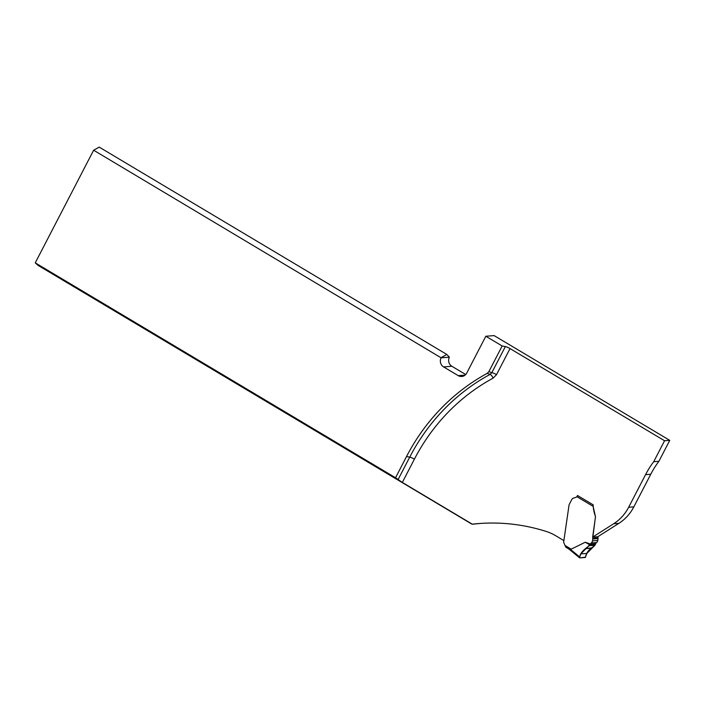 <?xml version="1.0" encoding="UTF-8"?>
<svg xmlns="http://www.w3.org/2000/svg" width="705" height="705" viewBox="0 0 705 705"><rect width="100%" height="100%" fill="white"/><g stroke="black" fill="none" stroke-linecap="round" stroke-linejoin="round"><path stroke-width="1.06" d="M664.568 440.757L653.702 461.713A91.579 85.834 -94.4 0 0 645.568 474.632L628.649 507.274A44.53 41.736 85.6 0 1 613.694 523.745L592.658 537.104L597.84 536.708L618.884 523.348A44.53 41.736 -94.4 0 0 633.839 506.869L650.759 474.236A91.579 85.834 85.6 0 1 658.893 461.308L669.75 440.361L664.568 440.757L510.032 348.587L496.514 374.655L493.156 378.118A201.418 188.781 -94.4 0 0 414.399 459.149L402.326 482.432L395.54 477.752L35.25 262.85L37.947 265.309L472.059 524.238L479.144 523.568M398.043 479.647L409.72 457.131A205.719 192.809 85.6 0 1 490.151 374.364L491.834 372.637L505.353 346.569L502.172 345.979L485.833 336.241L466.728 373.095A6.68 6.257 85.6 0 1 458.224 375.642L443.586 366.908A6.68 6.257 85.6 0 1 441.118 357.814L93.633 150.218L99.211 147.116L446.829 354.456L449.393 357.179A6.68 6.257 -94.4 0 0 451.87 366.265L465.723 374.531M485.833 336.241L494.117 335.598L669.75 440.361M472.059 524.238L472.297 524.167A200.379 187.812 85.6 0 1 478.721 523.559A200.379 187.812 85.6 0 1 546.252 531.455A48.98 45.913 85.6 0 1 555.637 535.685L563.877 540.612M505.353 346.569A4.45 0.855 -152.6 0 1 510.032 348.587M653.702 461.713L658.893 461.308M493.156 378.118A4.45 1.436 -118.4 0 0 490.151 374.364L487.181 373.377A207.217 194.219 -94.4 0 0 406.529 456.54L395.54 477.752M487.181 373.377L488.856 371.65L491.834 372.637A4.45 0.855 -152.6 0 1 496.514 374.655M502.172 345.979L488.856 371.65M93.633 150.218L35.25 262.85M472.297 524.167L402.326 482.432M446.829 354.456L441.251 357.558M592.658 537.104L595.469 516.932A1.339 1.251 -94.4 0 0 595.434 516.36C593.989 512.544 593.24 508.71 593.187 504.842L577.51 495.492L577.148 496.197M579.713 557.884L579.721 556.985L579.713 557.884C579.563 552.702 585.247 548.737 589.274 545.652L594.949 545.212C590.966 548.578 586.287 551.178 585.608 557.162L579.713 557.884L585.291 557.461L586.851 553.425L594.949 545.212L595.654 543.643A4.01 3.754 85.6 0 1 596.571 542.568A3.34 3.128 -94.4 0 0 597.769 540.435L598.043 538.549A1.339 1.251 -94.4 0 0 597.981 537.88L597.884 536.681M568.847 548.992L565.789 547.159L563.63 542.312L569.058 504.965A1.339 1.251 85.6 0 1 569.199 504.524L571.773 499.554A3.12 2.926 85.6 0 1 573.526 498.083L575.703 497.43A2.45 2.291 -94.4 0 0 576.84 496.637L577.677 495.589M592.949 505.617L595.399 516.36A1.339 1.251 85.6 0 1 595.434 516.941L592.711 538.285A1.339 1.251 85.6 0 1 592.782 538.955L592.5 540.85A3.34 3.128 85.6 0 1 591.31 542.973A4.01 3.754 -94.4 0 0 590.393 544.048L585.265 542.233L571.209 549.151L568.794 548.939L579.633 557.858M579.607 557.796L569.005 549.08M569.913 548.922L579.721 556.985L580.867 553.892L590.393 544.048M585.265 542.233L589.785 544.868M618.884 523.348L613.694 523.745M633.839 506.869L628.649 507.274M650.759 474.236L645.568 474.632M443.586 366.908L451.87 366.265M458.224 375.642L465.115 375.104M441.118 357.814L449.393 357.179M406.529 456.54L409.72 457.131A4.45 0.855 -152.6 0 1 414.399 459.149M568.741 548.895L565.868 547.177M565.648 545.837L571.209 549.151M592.835 506.181L576.84 496.637M597.981 537.88L592.711 538.285M598.043 538.549L592.782 538.955M597.769 540.435L592.5 540.85M596.571 542.568L591.31 542.973M595.602 543.802L590.27 544.216M595.214 544.859L589.556 545.291M594.949 545.212L589.274 545.652M592.059 547.926L586.287 548.367M591.671 548.164L585.899 548.613M586.851 553.425L580.867 553.892"/></g></svg>
